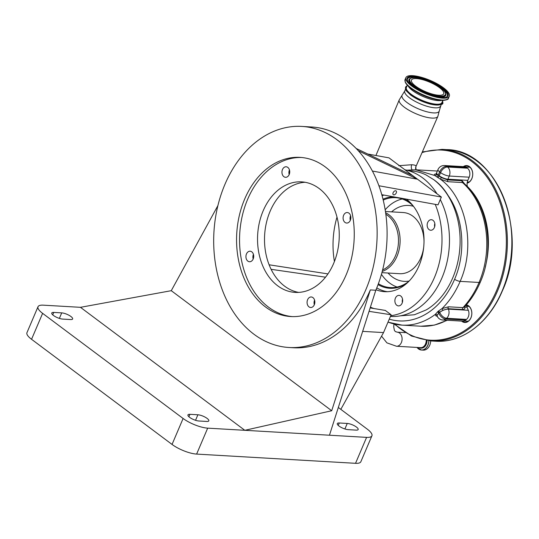<?xml version="1.0" encoding="UTF-8"?>
<svg xmlns="http://www.w3.org/2000/svg" width="539" height="539" viewBox="0 0 539 539"><rect width="100%" height="100%" fill="white"/><g stroke="black" fill="none" stroke-linecap="round" stroke-linejoin="round"><path stroke-width="0.81" d="M430.688 340.931A9.372 6.913 93.3 0 1 429.738 345.236A9.372 6.913 93.3 0 1 423.23 350.128L421.451 350.027A9.372 6.913 93.3 0 1 417.038 347.439A9.325 6.879 93.3 0 0 427.878 345.108A9.325 6.879 93.3 0 0 428.822 340.783M437.5 316.278L435.984 315.969L435.276 314.412L438.086 311.34A83.639 61.668 -86.7 0 0 438.355 311.104L442 308.625L448.522 306.792L462.961 307.628L464.295 307.149C470.843 300.115 476.186 291.761 480.323 282.092A4.427 1.314 -156.9 0 1 479.063 282.463A75.662 55.78 -86.7 0 0 462.469 182.553A1.476 1.091 93.3 0 1 462.091 180.747L464.793 184.095M485.241 267.095A71.599 52.788 -86.7 0 0 467.353 186.44M480.323 282.092C495.112 248.957 487.667 203.264 463.614 183.031L462.469 182.553L448.03 181.717L440.289 179.13L441.326 177.607L447.653 179.911L462.091 180.747M466.511 167.488L446.595 166.329A6.643 4.898 93.3 0 0 444.493 165.534L464.402 166.692A6.643 4.898 93.3 0 1 466.511 167.488L467.448 168.188A6.643 4.898 93.3 0 1 469.186 177.19L467.832 180.356A7.384 5.444 -86.7 0 0 467.428 186.71M466.383 304.858A8.86 6.529 93.3 0 1 470.938 317.855A8.86 6.529 93.3 0 1 461.6 321.103M463.338 166.625A8.86 6.529 93.3 0 1 471.005 168.202A8.86 6.529 93.3 0 1 471.841 178.652A8.86 6.529 93.3 0 1 467.131 183.152M462.428 321.15A8.489 6.259 -86.7 0 0 465.063 322.127A8.489 6.259 -86.7 0 0 470.951 317.693A8.489 6.259 -86.7 0 0 466.437 305.215M467.165 182.842A8.489 6.259 -86.7 0 0 471.854 178.49A8.489 6.259 -86.7 0 0 466.942 165.978A8.489 6.259 -86.7 0 0 464.16 166.672M467.589 321.567A8.489 6.259 93.3 0 1 467.017 321.129M468.492 182.371A8.489 6.259 93.3 0 1 467.919 181.933M468.775 167.191A8.489 6.259 93.3 0 1 469.395 166.82M467.872 306.395A8.489 6.259 93.3 0 1 468.492 306.024M437.345 171.085A75.662 55.78 -86.7 0 0 435.317 170.917L415.731 169.778L434.832 175.532C433.801 174.474 434.36 173.996 436.509 174.097M436.812 174.178L435.674 174.218L436.071 173.854L441.326 177.607M464.975 306.415L465.036 307.102C464.975 308.753 464.187 309.568 462.664 309.548A1.476 1.091 -86.7 0 1 462.961 307.628A83.781 61.769 -86.7 0 0 479.063 282.463L460.144 281.365C475.91 246.417 466.343 197.645 440.289 179.13L434.832 175.532A1.476 1.3 134.9 0 0 436.563 174.562M398.766 165.695L411.756 164.739C414.558 164.934 415.993 165.446 416.068 166.275A4.427 4.386 -25.1 0 0 415.926 169.792M464.652 306.765A1.476 1.011 180 0 0 465.036 307.102L467.017 307.217L468.324 310.289A6.643 4.898 93.3 0 1 466.471 319.418L465.521 320.193A6.643 4.898 93.3 0 1 462.725 321.17L442.809 320.011A6.643 4.898 93.3 0 0 445.612 319.034A6.643 3.719 -129.1 0 1 438.719 313.139L437.122 315.275L437.109 316.049A6.643 6.643 0 0 0 442.809 320.011M462.664 309.548L448.232 308.712L448.408 309.137A6.643 2.513 156.9 0 0 439.662 312.351L439.656 312.337A85.068 62.719 93.3 0 1 439.379 312.58L438.719 313.139A1.476 0.815 -130.2 0 0 437.439 311.892M468.324 310.289L448.408 309.137A6.643 4.898 93.3 0 1 446.555 318.266A6.643 3.719 -129.1 0 1 439.662 312.351L442.883 310.302L448.232 308.712A1.476 1.091 -86.7 0 1 448.522 306.792M466.383 304.825A7.384 5.444 -86.7 0 0 467.017 307.217M442.566 101.029A20.138 5.963 -156.9 0 1 442.775 102.551A20.138 5.963 -156.9 0 1 430.493 103.495A20.138 5.963 -156.9 0 1 410.563 94.231A20.138 5.963 -156.9 0 1 405.806 86.786A20.138 5.963 -156.9 0 1 407.053 85.883M442.856 100.348L441.899 102.592A19.303 5.713 -156.9 0 1 424.604 101.359A19.303 5.713 -156.9 0 1 406.527 89.359A19.303 5.713 -156.9 0 1 406.386 87.446L407.343 85.202M449.155 93.833A23.622 6.994 23.1 0 0 427.029 79.152A23.622 6.994 23.1 0 0 405.874 77.643A23.622 6.994 23.1 0 0 406.042 79.988A23.622 6.994 23.1 0 0 428.168 94.669A23.622 6.994 23.1 0 0 449.324 96.178A23.622 6.994 23.1 0 0 449.155 93.833M440.942 104.256A19.411 5.747 -156.9 0 1 410.718 95.032M416.068 166.275L437.877 116.336A21.001 6.219 -156.9 0 1 424.591 116.768A21.001 6.219 -156.9 0 1 404.405 107.261A21.001 6.219 -156.9 0 1 399.251 99.856L375.926 155.501M400.403 315.82L414.403 314.763L426.174 309.932A72.644 53.563 -86.7 0 0 452.693 277.989A72.644 53.563 -86.7 0 0 459.666 231.413C458.419 219.184 455.057 208.155 449.587 198.325A72.644 53.563 -86.7 0 0 433.605 179.581L426.026 174.906A72.644 53.563 -86.7 0 0 410.691 170.883L408.818 170.775M389.273 319.155A79.738 58.791 -86.7 0 0 454.599 279.269C466.289 252.73 463.52 217.251 448.205 195.67A74.497 54.924 93.3 0 1 449.587 198.325M404.924 169.785A73.816 54.419 93.3 0 1 437.028 193.811M440.282 199.565A73.816 54.419 93.3 0 1 441.94 277.881A73.816 54.419 93.3 0 1 390.708 316.433L390.438 316.413M435.216 204.348A73.816 54.419 93.3 0 1 434.468 277.444A73.816 54.419 93.3 0 1 390.728 315.733L383.539 332.583L340.816 409.35M406.426 199.147A49.453 36.463 93.3 0 1 418.978 265.848A49.453 36.463 93.3 0 1 384.651 291.68A49.453 36.463 93.3 0 1 376.02 289.739M395.417 298.128A5.275 3.888 93.3 0 1 399.076 295.372A5.275 3.888 93.3 0 1 402.128 303.147A5.275 3.888 93.3 0 1 398.462 305.903A5.275 3.888 93.3 0 1 395.417 298.128M370.152 307.917L385.324 310.424L391.139 314.776L390.728 315.733M334.423 261.516A73.816 54.419 93.3 0 1 337.003 217.089M370.401 307.156A68.17 50.262 -86.7 0 0 374.1 308.571M427.69 222.466A5.275 3.888 93.3 0 1 431.348 219.71A5.275 3.888 93.3 0 1 434.4 227.485A5.275 3.888 93.3 0 1 430.735 230.241A5.275 3.888 93.3 0 1 427.69 222.466M402.552 299.192A5.275 3.888 -86.7 0 0 402.357 302.507M434.825 223.53A5.275 3.888 -86.7 0 0 434.629 226.845M383.862 195.064A49.42 36.436 -86.7 0 0 382.124 195.785M376.781 287.893A49.42 36.436 -86.7 0 0 387.346 291.7M411.432 203.83A45.768 33.741 -86.7 0 0 402.363 198.413M393.82 196.863A45.768 33.741 -86.7 0 0 383.013 199.187M378.055 284.612A45.768 33.741 -86.7 0 0 406.817 283.292M378.385 283.723A45.027 33.196 -86.7 0 0 390.384 287.577A45.027 33.196 -86.7 0 0 408.757 281.446M397.128 287.038A45.027 33.196 93.3 0 1 381.444 274.338M385.19 209.786A45.027 33.196 93.3 0 1 402.242 198.992M413.144 205.891A45.027 33.196 -86.7 0 0 395.599 197.672A45.027 33.196 -86.7 0 0 383.236 200.11M391.139 314.776L369.06 311.347M314.803 302.931L314.042 302.81M301.827 126.422A110.724 81.632 93.3 0 1 365.846 289.665A110.724 81.632 93.3 0 1 288.998 347.5A110.724 81.632 93.3 0 1 224.979 184.257A110.724 81.632 93.3 0 1 301.827 126.422L311.785 127.002A110.724 81.632 93.3 0 1 375.804 290.245L329.457 435.216L366.594 437.372A18.75 5.552 23.1 0 0 371.917 435.802A18.75 5.552 23.1 0 0 367.315 429.179L338.324 407.484M253.175 258.989A5.275 3.888 -86.7 0 0 250.123 251.214A5.275 3.888 -86.7 0 0 246.464 253.97A5.275 3.888 -86.7 0 0 249.51 261.745A5.275 3.888 -86.7 0 0 253.175 258.989A5.275 3.888 93.3 0 1 253.431 254.374A5.275 3.888 93.3 0 1 253.438 254.361M298.687 292.401A55.362 40.816 93.3 0 1 270.154 211.187A55.362 40.816 93.3 0 1 305.081 182.27M314.318 304.744A5.275 3.888 -86.7 0 0 311.266 296.969A5.275 3.888 -86.7 0 0 307.607 299.724A5.275 3.888 -86.7 0 0 310.659 307.499A5.275 3.888 -86.7 0 0 314.318 304.744A5.275 3.888 93.3 0 1 314.581 300.129A5.275 3.888 93.3 0 1 314.581 300.122M289.187 174.555A5.275 3.888 93.3 0 1 289.45 169.926A5.275 3.888 93.3 0 1 289.456 169.92M350.33 220.31A5.275 3.888 93.3 0 1 350.599 215.681A5.275 3.888 93.3 0 1 350.599 215.674M288.998 347.5L293.479 347.756A110.724 81.632 -86.7 0 0 370.327 289.928L375.804 290.245M263.18 210.783A55.362 40.816 -86.7 0 0 295.19 292.401A55.362 40.816 -86.7 0 0 333.614 263.49A55.362 40.816 -86.7 0 0 301.604 181.865A55.362 40.816 -86.7 0 0 263.18 210.783M282.483 169.522A5.275 3.888 -86.7 0 0 285.529 177.297A5.275 3.888 -86.7 0 0 289.194 174.548A5.275 3.888 -86.7 0 0 286.142 166.773A5.275 3.888 -86.7 0 0 282.483 169.522M343.626 215.277A5.275 3.888 -86.7 0 0 346.678 223.052A5.275 3.888 -86.7 0 0 350.337 220.303A5.275 3.888 -86.7 0 0 347.284 212.528A5.275 3.888 -86.7 0 0 343.626 215.277M301.523 157.489A79.718 58.778 -86.7 0 0 247.684 199.187A79.718 58.778 -86.7 0 0 292.286 316.609M244.699 199.012A79.718 58.778 -86.7 0 0 290.791 316.548A79.718 58.778 -86.7 0 0 346.126 274.91A79.718 58.778 -86.7 0 0 300.034 157.375A79.718 58.778 -86.7 0 0 244.699 199.012M370.327 289.928L331.707 410.738L244.821 430.304L329.457 435.216M331.707 410.738L171.267 290.683L217.891 205.615M171.267 290.683L80.473 307.324L43.336 305.168A18.75 5.552 23.1 0 0 38.013 306.731A18.75 5.552 23.1 0 0 42.615 313.354L183.112 418.486A18.75 5.552 23.1 0 0 207.683 428.148L244.821 430.304L80.473 307.324M189.93 414.316A7.014 2.075 23.1 0 0 187.943 414.902A7.014 2.075 23.1 0 0 191.446 418.52A7.014 2.075 23.1 0 0 198.851 420.993L206.821 421.451A7.014 2.075 23.1 0 0 208.809 420.865A7.014 2.075 23.1 0 0 205.305 417.247A7.014 2.075 23.1 0 0 197.894 414.781L189.93 414.316L188.893 416.741M70.643 319.553A7.014 2.075 23.1 0 0 72.63 318.967A7.014 2.075 23.1 0 0 69.127 315.349A7.014 2.075 23.1 0 0 61.722 312.876L53.759 312.418A7.014 2.075 23.1 0 0 51.764 313.004A7.014 2.075 23.1 0 0 55.274 316.622A7.014 2.075 23.1 0 0 62.679 319.088L70.643 319.553M38.013 306.731L26.95 332.678A18.75 5.552 23.1 0 0 31.552 339.294L172.049 444.432A18.75 5.552 23.1 0 0 196.62 454.087L355.531 463.311A18.75 5.552 23.1 0 0 360.847 461.741L371.917 435.802M372.429 171.058L417.523 179.211L358.341 150.758M381.821 194.7L438.018 204.86L441.353 197.045L412.827 175.701L356.178 148.468M348.207 429.657L356.171 430.122A7.014 2.075 23.1 0 0 358.159 429.536A7.014 2.075 23.1 0 0 354.655 425.918A7.014 2.075 23.1 0 0 347.251 423.445L339.287 422.987A7.014 2.075 23.1 0 0 337.293 423.573A7.014 2.075 23.1 0 0 340.803 427.191A7.014 2.075 23.1 0 0 348.207 429.657M362.659 331.37L383.539 332.583M325.516 277.187L271.097 269.325M269.096 264.784L327.941 273.913M396.273 192.908A2.345 1.422 126.8 0 0 396.098 190.941A2.345 1.422 126.8 0 0 393.113 192.726A2.345 1.422 126.8 0 0 393.288 194.694A2.345 1.422 126.8 0 0 396.273 192.908M441.353 197.045L378.937 185.76M412.827 175.701L388.996 157.866L367.746 154.026M436.664 176.893A1.476 0.923 123 0 0 438.025 175.62A14.027 10.342 93.3 0 0 438.274 175.074A6.643 1.967 23.1 0 1 436.644 172.729L437.998 169.563A6.643 1.967 23.1 0 0 439.629 171.907L438.274 175.074M448.205 195.67C444.156 188.866 439.285 183.503 433.605 179.581M454.599 279.269A4.427 1.314 23.1 0 0 460.144 281.365A83.781 61.769 93.3 0 1 442 308.625L442.883 310.302M447.336 320.274L434.353 325.105L420.912 326.223L401.993 325.125A83.781 61.769 93.3 0 0 435.276 314.412A1.476 1.321 -160.5 0 1 437.122 315.275M382.245 271.407A30.635 22.584 -86.7 0 0 396.994 256.308A30.635 22.584 -86.7 0 0 385.648 212.79M382.629 269.938A29.78 21.958 -86.7 0 0 395.458 255.843A29.78 21.958 -86.7 0 0 385.857 214.293M443.597 92.048A17.531 5.195 23.1 0 0 427.178 81.153A17.531 5.195 23.1 0 0 411.473 80.035A17.531 5.195 23.1 0 0 411.601 81.773A17.531 5.195 23.1 0 0 428.02 92.668A17.531 5.195 23.1 0 0 443.725 93.786A17.531 5.195 23.1 0 0 443.597 92.048M393.955 323.966L393.719 326.816L394.373 330.299L395.336 331.559L397.297 332.172A7.047 5.195 93.3 0 1 399.534 333.021A7.047 5.195 93.3 0 1 401.373 342.568A7.047 5.195 93.3 0 1 396.482 346.247L420.629 347.648A7.047 5.195 93.3 0 0 425.52 343.97A7.047 5.195 93.3 0 0 426.241 340.459M427.07 340.574A7.533 5.558 93.3 0 1 426.302 344.226A7.533 5.558 93.3 0 1 419.14 347.567M428.903 340.789A9.372 6.913 93.3 0 1 427.959 345.128A9.372 6.913 93.3 0 1 421.451 350.027L417.024 347.439M420.912 326.223A83.781 61.769 -86.7 0 0 446.797 320.24M387.986 322.167L401.993 325.125A83.781 61.769 93.3 0 1 388.019 322.086M469.186 177.19L449.27 176.031L447.922 179.197L467.832 180.356M437.634 177.533A1.476 0.91 124.3 0 0 439.009 176.273A14.027 10.342 93.3 0 1 439.211 175.775A6.643 1.967 -156.9 0 0 447.922 179.197A7.384 5.444 -86.7 0 0 447.653 179.911A1.476 1.091 93.3 0 0 448.03 181.717M439.211 175.775L440.565 172.608A6.643 1.967 -156.9 0 0 449.27 176.031A6.643 4.898 93.3 0 0 447.532 167.029A6.643 4.036 126.8 0 0 440.565 172.608L439.629 171.907A6.643 4.036 126.8 0 1 446.595 166.329L447.532 167.029L467.448 168.188M394.851 324.161A95.221 70.205 -86.7 0 0 496.628 290.454A95.221 70.205 -86.7 0 0 493.32 187.195A95.221 70.205 -86.7 0 0 422.145 152.591M435.472 341.214A95.962 70.75 -86.7 0 0 502.079 291.094A95.962 70.75 -86.7 0 0 446.595 149.613C497.201 149.647 529.669 232.639 502.287 291.033C489.082 322.76 462.058 343.134 435.472 341.214L430.991 340.951A95.962 70.75 -86.7 0 0 497.598 290.831A95.962 70.75 -86.7 0 0 442.115 149.357L422.441 151.91M411.991 169.718A4.427 3.268 93.3 0 1 411.756 164.739M466.471 319.418L446.555 318.266L445.612 319.034L465.521 320.193M441.219 104.465L439.339 110.663A20.206 5.983 -156.9 0 1 427.252 111.863A20.206 5.983 -156.9 0 1 406.985 102.498A20.206 5.983 -156.9 0 1 402.33 94.877L399.251 99.856M440.478 106.203A19.411 5.747 -156.9 0 1 428.202 106.614A19.411 5.747 -156.9 0 1 409.525 97.822A19.411 5.747 -156.9 0 1 404.762 90.97L402.33 94.877M408.218 86.078A19.303 5.713 23.1 0 0 423.438 96.67A19.303 5.713 23.1 0 0 441.609 100.321M405.402 82.433A23.231 6.879 23.1 0 0 413.11 89.865L414.424 90.734A20.273 6.003 23.1 0 0 433.956 99.061L435.492 99.412A23.231 6.879 23.1 0 0 447.134 99.351M448.536 98.024C448.542 100.241 444.197 100.699 435.492 99.412A23.231 6.879 23.1 0 1 413.11 89.865C408.96 87.116 406.339 84.576 405.254 82.245L405.085 79.489A23.622 6.994 23.1 0 0 405.254 81.834A23.622 6.994 23.1 0 0 427.38 96.521A23.622 6.994 23.1 0 0 448.536 98.024L449.324 96.178M413.48 206.329A38.013 28.028 -86.7 0 0 391.59 211.861M388.04 273.024A38.013 28.028 -86.7 0 0 409.148 281.041M381.908 272.667L399.628 273.697A30.635 22.584 -86.7 0 0 420.892 257.696A30.635 22.584 -86.7 0 0 423.694 247.199M197.894 414.781L195.542 420.299M42.615 313.354L31.552 339.294M183.112 418.486L172.049 444.432M207.683 428.148L196.62 454.087M53.759 312.418L52.721 314.843M61.722 312.876L59.364 318.401M366.594 437.372L355.531 463.311M347.251 423.445L344.893 428.97M339.287 422.987L338.249 425.412M438.086 311.34A1.476 0.808 -130.9 0 1 439.379 312.58L439.662 312.351A1.476 0.808 -131.2 0 0 438.355 311.104M435.984 315.969A1.476 1.314 114.7 0 1 437.021 315.915M424.018 241.634A30.635 22.584 -86.7 0 0 403.179 212.534L385.459 211.504M447.976 93.456A22.328 6.616 23.1 0 0 423.944 78.492A22.328 6.616 23.1 0 0 407.221 80.365A22.328 6.616 23.1 0 0 431.254 95.329A22.328 6.616 23.1 0 0 447.976 93.456M447.35 93.611A21.789 6.455 23.1 0 0 425.608 79.583A21.789 6.455 23.1 0 0 407.268 79.536L407.538 80.648C409.62 89.326 446.38 101.864 446.999 96.481A21.789 6.455 23.1 0 0 447.35 93.611M446.892 96.575A21.668 6.414 23.1 0 0 447.134 93.826A21.668 6.414 23.1 0 0 425.736 79.954A21.668 6.414 23.1 0 0 407.275 79.671M409.505 78.869A20.037 5.936 23.1 0 0 409.397 78.963A20.037 5.936 23.1 0 0 409.074 81.598A20.037 5.936 23.1 0 0 429.064 94.5A20.037 5.936 23.1 0 0 445.935 94.547A20.037 5.936 23.1 0 0 445.928 94.399M409.397 78.963L409.606 78.768A19.916 5.902 23.1 0 0 409.29 81.389A19.916 5.902 23.1 0 0 429.159 94.21A19.916 5.902 23.1 0 0 445.928 94.258L445.935 94.547M445.281 92.587A19.377 5.74 23.1 0 0 424.429 79.604A19.377 5.74 23.1 0 0 409.916 81.234A19.377 5.74 23.1 0 0 430.769 94.217A19.377 5.74 23.1 0 0 445.281 92.587M396.482 346.247L386.887 342.851L381.551 336.161M397.297 332.172L405.173 332.63M469.968 167.258L465.716 167.016M444.493 165.534A6.643 6.643 0 0 0 437.998 169.563M469.112 182L467.333 181.899M446.595 149.613L442.115 149.357M394.056 323.986L411.526 336.04L430.991 340.951M437.345 171.079L435.317 170.917M436.071 173.854L436.644 172.729M469.065 306.462L466.693 306.32M468.209 321.197L464.16 320.961M405.503 89.231L404.762 90.97M405.806 86.786L405.469 89.117L406.258 90.774L410.55 94.979C416.364 99.136 423.068 102.208 430.668 104.202C439.75 105.321 443.786 104.775 442.775 102.551M405.085 79.489L405.874 77.643M439.339 110.663L437.877 116.336M416.047 170.061L415.839 167.117M406.696 170.183L415.731 169.778M409.606 78.768C413.325 76.619 420.097 77.576 429.92 81.632L440.646 87.601C444.581 91.118 446.231 92.87 445.598 92.876L445.928 94.258"/></g></svg>
